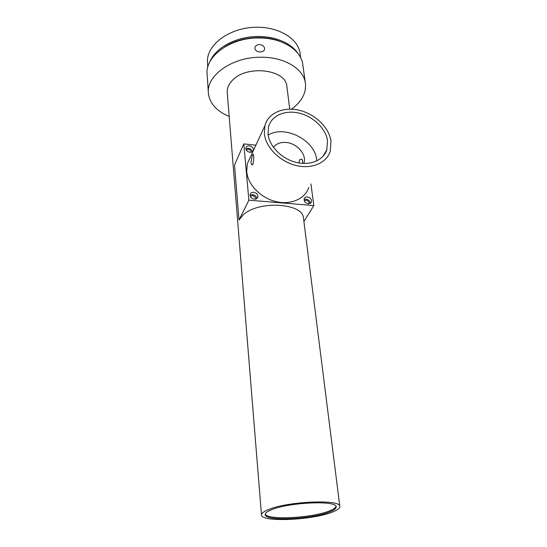 <?xml version="1.0" encoding="UTF-8"?>
<svg xmlns="http://www.w3.org/2000/svg" width="547" height="547" viewBox="0 0 547 547"><rect width="100%" height="100%" fill="white"/><g stroke="black" fill="none" stroke-linecap="round" stroke-linejoin="round"><path stroke-width="0.82" d="M336.002 506.399C335.55 507.978 333.061 509.599 328.535 511.26C310.73 518.187 267.1 520.293 265.227 514.084M207.778 67.233L207.429 60.792C207.539 45.073 227.477 29.388 251.723 27.446C275.962 25.333 297.712 37.469 300.029 52.902L300.2 54.153M328.658 512.286C333.889 510.365 336.384 508.525 336.145 506.775C336.802 500.218 288.795 502.269 271.449 509.763C267.066 511.541 264.98 513.195 265.186 514.734C265.261 521.318 310.347 519.397 328.658 512.286M286.956 86.994L286.86 86.262C285.814 68.888 245.323 64.655 231.819 81.011C228.393 84.826 226.875 88.799 227.272 92.942L261.473 514.823M268.338 509.626C263.551 511.582 261.268 513.401 261.493 515.083C261.616 522.351 311.222 520.231 331.475 512.409C337.294 510.276 340.077 508.238 339.803 506.296C340.569 499.062 287.421 501.332 268.338 509.626M303.544 218.595L303.462 217.966C302.874 202.958 258.403 200.318 243.224 214.868L239.025 220.031L234.513 165.023L243.812 143.916L255.893 145.174M208.366 92.58L207.163 74.652C204.564 56.772 230.061 37.579 258.649 37.962C281.541 37.654 300.686 49.606 302.689 63.937L302.867 65.209M291.503 109.161C301.951 101.523 306.559 92.696 305.315 82.672C303.346 68.573 283.982 56.854 260.748 57.23C231.737 56.95 205.822 75.951 208.428 93.544C209.85 103.698 216.769 111.315 229.172 116.402M259.367 44.567C256.7 44.786 255.203 45.934 254.868 48.013C255.134 50.447 256.905 51.774 260.174 51.986C262.82 51.842 264.304 50.809 264.632 48.881C264.386 46.351 262.628 44.909 259.367 44.567M251.114 152.237L251.141 151.717C250.041 149.276 248.42 148.709 246.28 150.008M249.336 145.83C247.531 145.728 246.389 146.377 245.904 147.765C245.733 150.124 247.08 151.628 249.945 152.278C251.743 152.374 252.885 151.731 253.37 150.357C253.548 147.998 252.201 146.487 249.336 145.83M245.842 148.77L248.249 148.237C250.526 148.654 251.88 149.83 252.331 151.765M303.811 163.457L303.941 163.047C306.915 154.637 297.171 143.355 286.341 142.5C280.638 142.022 276.331 143.629 273.432 147.321M253.179 163.95L253.787 156.353L253.343 154.233L252.331 155.054L250.902 162.514L251.695 164.695L253.179 163.95M298.99 162.972L299.585 159.799L301.541 159.088C302.505 159.792 302.847 161.228 302.566 163.396M250.225 157.454L247.34 163.697L246.697 171.526C247.777 184.489 260.516 197.823 275.599 201.522C290.669 205.316 305.144 198.917 308.836 187.409M264.365 133.687C265.685 147.143 279.373 161.228 295.387 165.331C311.4 169.536 326.586 163.136 330.272 151.266L330.997 140.955C328.938 127.355 315.045 114.008 299.291 110.268C283.544 106.433 268.249 112.942 264.939 125.584L264.365 133.687M327.496 140.572C325.697 128.442 313.308 116.497 299.236 113.147C285.172 109.701 271.531 115.506 268.556 126.747L268.044 134.083C269.254 146.104 281.479 158.637 295.763 162.281C310.033 166.014 323.585 160.292 326.86 149.673L327.496 140.572M268.174 135.102C284.467 124.668 314.703 139.943 316.604 159.423L316.761 160.934M309 203.587L309.076 202.725C307.995 200.298 306.416 199.682 304.337 200.886M307.414 196.913C305.78 196.845 304.706 197.453 304.194 198.739C303.9 201.33 305.267 202.978 308.296 203.682C309.923 203.751 310.99 203.142 311.503 201.87C311.811 199.279 310.443 197.624 307.414 196.913M304.057 199.539L306.074 199.142C308.631 199.634 310.033 201.022 310.279 203.306M255.422 199.135L255.545 198.24C254.321 195.587 252.618 195.053 250.451 196.633M253.699 192.291C251.873 192.223 250.697 192.913 250.177 194.37C249.958 196.92 251.346 198.527 254.341 199.183C256.16 199.245 257.329 198.554 257.849 197.118C258.081 194.561 256.7 192.947 253.699 192.291M250.075 195.204L252.557 194.588C255.073 195.04 256.481 196.373 256.796 198.582M224.988 46.769C239.661 37.087 263.415 34.721 279.736 41.305M209.597 62.344C214.403 49.633 231.805 38.748 251.627 36.793C271.442 34.796 290.662 42.023 297.958 53.503M310.928 183.874L313.841 205.563L303.906 221.508M313.841 205.563L248.871 200.175L239.025 220.031M248.871 200.175L243.812 143.916M257.391 198.021L257.849 197.118M310.915 202.834L311.503 201.87M322.846 156.524L326.86 149.673M247.34 163.697L264.939 125.584M251.695 164.695L252.536 164.777M303.715 163.45L303.941 163.047M302.689 63.937L305.315 82.672M286.86 86.262L289.746 109.126M303.462 217.966L339.803 506.296M300.029 52.902L300.727 57.914"/></g></svg>
